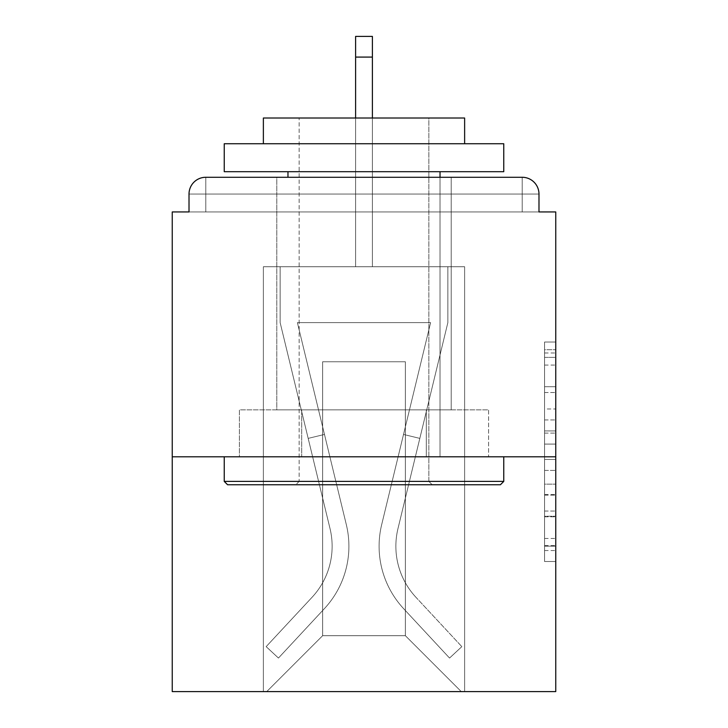 <?xml version="1.0" encoding="UTF-8"?>
<svg xmlns="http://www.w3.org/2000/svg" width="728" height="728" viewBox="0 0 728 728"><rect width="100%" height="100%" fill="white"/><g stroke="black" fill="none" stroke-linecap="round" stroke-linejoin="round"><path stroke-width="0.55" stroke-dasharray="3.64 2.73" d="M544.571 408.972L544.571 444.089L555.755 444.089L555.755 550.541L555.755 352.998L555.755 444.089L544.571 444.089L544.571 349.704L544.571 561.515L544.571 342.024L544.571 546.155L555.755 546.155L544.571 546.155L555.755 546.155L544.571 546.155L544.571 511.038L544.571 561.515L555.755 561.515L555.755 342.024L555.755 545.609L555.755 459.45L544.571 459.45L555.755 459.45L555.755 511.038L555.755 357.384L544.571 357.384L555.755 357.384L555.755 561.515L555.755 352.998L555.755 561.515L544.571 561.515L544.571 342.024L555.755 342.024L555.755 352.998L555.755 342.024L555.755 352.998L555.755 342.024L555.755 349.704L555.755 342.024L544.571 342.024L544.571 357.384L555.755 357.384L544.571 357.384L544.571 408.972L555.755 408.972M451.214 177.277L451.214 409.846L276.786 409.846L451.214 409.846L276.786 409.846L276.786 177.277L451.214 177.277L276.786 177.277L451.214 177.277L276.786 177.277L276.786 409.846L451.214 409.846L451.214 177.277L276.786 177.277M555.755 430.921L555.755 419.947L555.755 430.921L544.571 430.921L544.571 386.741L544.571 516.798L544.571 484.147L555.755 484.147L544.571 484.147L544.571 561.515L555.755 561.515L544.571 561.515L555.755 561.515L544.571 561.515L544.571 342.024L555.755 342.024L544.571 342.024L555.755 342.024L544.571 342.024L544.571 430.921L555.755 430.921M555.755 456.802L555.755 691.6L172.245 691.6L172.245 456.802L555.755 456.802L555.755 211.939L538.984 211.939L538.984 194.048L538.984 211.939L189.016 211.939L189.016 194.048L189.016 211.939L172.245 211.939L172.245 456.802L555.755 456.802L172.245 456.802M355.61 57.084L372.39 57.084L355.61 57.084L372.39 57.084L355.61 57.084L372.39 57.084L355.61 57.084L372.39 57.084L355.61 57.084L372.39 57.084L355.61 57.084L372.39 57.084L355.61 57.084L372.39 57.084L355.61 57.084L372.39 57.084L355.61 57.084L372.39 57.084L355.61 57.084L372.39 57.084L355.61 57.084L372.39 57.084L372.39 36.4L355.61 36.4L355.61 266.73L263.372 266.73L263.372 691.6L464.628 691.6L464.628 266.73L263.372 266.73L263.372 691.6L266.73 691.6L322.631 635.699L322.631 361.761L322.631 635.699L322.631 361.761L405.369 361.761L405.369 635.699L461.27 691.6L464.628 691.6L464.628 266.73L263.372 266.73L263.372 691.6L266.73 691.6L322.631 635.699L322.631 361.761L322.631 635.699L322.631 361.761L405.369 361.761L405.369 635.699L461.27 691.6L464.628 691.6L464.628 266.73L263.372 266.73L263.372 691.6L266.73 691.6L322.631 635.699L322.631 361.761L405.369 361.761L405.369 635.699L461.27 691.6L464.628 691.6L464.628 266.73L263.372 266.73L263.372 691.6L266.73 691.6L322.631 635.699L322.631 361.761L405.369 361.761L405.369 635.699L461.27 691.6L464.628 691.6L464.628 266.73L263.372 266.73L263.372 691.6L266.73 691.6L322.631 635.699L322.631 361.761L405.369 361.761L405.369 635.699L461.27 691.6L464.628 691.6L464.628 266.73L263.372 266.73L263.372 691.6L266.73 691.6L322.631 635.699L322.631 361.761L405.369 361.761L405.369 635.699L461.27 691.6L464.628 691.6L464.628 266.73L263.372 266.73L263.372 691.6L266.73 691.6L322.631 635.699L322.631 361.761L405.369 361.761L405.369 635.699L461.27 691.6L464.628 691.6L464.628 266.73L263.372 266.73L263.372 691.6L266.73 691.6L322.631 635.699L322.631 361.761L405.369 361.761L405.369 635.699L461.27 691.6L464.628 691.6L464.628 266.73L263.372 266.73L263.372 691.6L266.73 691.6L322.631 635.699L322.631 361.761L405.369 361.761L405.369 635.699L461.27 691.6L464.628 691.6L464.628 266.73L263.372 266.73L263.372 691.6L266.73 691.6L322.631 635.699L322.631 361.761L405.369 361.761L405.369 635.699L461.27 691.6L464.628 691.6L464.628 266.73L263.372 266.73L263.372 691.6L266.73 691.6L322.631 635.699L322.631 361.761L405.369 361.761L405.369 635.699L461.27 691.6L464.628 691.6L464.628 266.73L372.39 266.73L464.628 266.73L372.39 266.73L464.628 266.73L372.39 266.73L464.628 266.73L372.39 266.73L464.628 266.73L372.39 266.73L464.628 266.73L372.39 266.73L372.39 211.939L372.39 266.73L372.39 211.939L372.39 266.73L372.39 211.939L372.39 266.73L372.39 211.939L372.39 266.73L372.39 211.939L372.39 266.73L372.39 211.939L372.39 266.73L372.39 211.939L372.39 266.73L372.39 211.939L372.39 266.73L372.39 211.939L372.39 266.73L372.39 211.939L372.39 266.73L372.39 211.939L372.39 266.73L263.372 266.73L263.372 691.6L266.73 691.6L322.631 635.699L322.631 361.761L405.369 361.761L405.369 635.699L461.27 691.6L464.628 691.6L464.628 266.73L464.628 691.6L464.628 266.73L464.628 691.6L464.628 266.73L464.628 691.6L464.628 266.73L464.628 691.6L464.628 266.73L464.628 691.6L266.73 691.6L322.631 635.699L322.631 361.761L405.369 361.761L405.369 635.699L461.27 691.6L405.369 635.699L461.27 691.6L405.369 635.699L461.27 691.6L405.369 635.699L461.27 691.6L405.369 635.699L461.27 691.6L405.369 635.699L322.631 635.699L322.631 361.761L405.369 361.761L405.369 635.699L461.27 691.6L405.369 635.699L405.369 361.761L322.631 361.761L405.369 361.761L405.369 635.699L405.369 361.761L322.631 361.761L322.631 635.699L322.631 361.761L405.369 361.761L405.369 635.699L405.369 361.761L322.631 361.761L322.631 635.699L322.631 361.761L405.369 361.761L405.369 635.699L405.369 361.761L322.631 361.761L322.631 635.699L405.369 635.699L405.369 361.761L322.631 361.761L405.369 361.761L405.369 635.699L405.369 361.761L322.631 361.761L322.631 635.699L266.73 691.6L322.631 635.699L266.73 691.6L322.631 635.699L266.73 691.6L322.631 635.699L266.73 691.6L322.631 635.699L266.73 691.6L322.631 635.699L266.73 691.6L263.372 691.6L266.73 691.6L263.372 691.6L266.73 691.6L263.372 691.6L266.73 691.6L263.372 691.6L266.73 691.6L263.372 691.6L263.372 266.73L263.372 691.6L263.372 266.73L263.372 691.6L263.372 266.73L263.372 691.6L263.372 266.73L263.372 691.6L263.372 266.73L372.39 266.73L372.39 36.4L372.39 266.73L372.39 36.4L372.39 266.73L355.61 266.73L372.39 266.73L372.39 36.4L372.39 266.73L372.39 36.4L372.39 266.73L355.61 266.73L372.39 266.73L372.39 36.4L372.39 266.73L372.39 36.4L372.39 266.73L355.61 266.73L372.39 266.73L372.39 36.4L372.39 266.73L372.39 36.4L372.39 266.73L355.61 266.73L372.39 266.73L372.39 36.4L372.39 266.73L372.39 36.4L372.39 266.73L355.61 266.73L355.61 211.939L372.39 211.939L355.61 211.939L355.61 266.73L355.61 211.939L372.39 211.939L355.61 211.939L372.39 211.939L355.61 211.939L372.39 211.939L355.61 211.939L372.39 211.939L355.61 211.939L372.39 211.939L355.61 211.939L372.39 211.939L355.61 211.939L372.39 211.939L355.61 211.939L372.39 211.939L355.61 211.939L372.39 211.939L355.61 211.939L372.39 211.939L355.61 211.939L355.61 266.73L355.61 118.018M538.984 211.939L538.984 194.048A16.771 16.771 0 0 0 522.213 177.277L205.787 177.277L522.213 177.277A16.771 16.771 0 0 1 538.984 194.048A16.771 16.771 0 0 0 522.213 177.277L205.787 177.277L522.213 177.277A16.771 16.771 0 0 1 538.984 194.048A16.771 16.771 0 0 0 522.213 177.277L205.787 177.277A16.771 16.771 0 0 0 189.016 194.048A16.771 16.771 0 0 1 205.787 177.277A16.771 16.771 0 0 0 189.016 194.048L189.016 211.939L538.984 211.939L189.016 211.939L538.984 211.939L189.016 211.939L538.984 211.939L189.016 211.939L538.984 211.939L189.016 211.939L538.984 211.939L189.016 211.939L538.984 211.939L189.016 211.939L538.984 211.939L189.016 211.939L538.984 211.939L189.016 211.939L538.984 211.939L538.984 194.048A16.771 16.771 0 0 0 522.213 177.277L205.787 177.277A16.771 16.771 0 0 0 189.016 194.048A16.771 16.771 0 0 1 205.787 177.277A16.771 16.771 0 0 0 189.016 194.048L189.016 211.939L205.787 211.939L189.016 211.939L189.016 194.048L189.016 211.939M522.213 211.939L205.787 211.939L522.213 211.939L522.213 194.048L205.787 194.048L205.787 211.939L205.787 194.048L522.213 194.048L522.213 211.939L522.213 194.048L205.787 194.048L205.787 211.939L205.787 194.048L522.213 194.048L522.213 211.939L522.213 194.048L205.787 194.048L205.787 211.939L205.787 194.048L522.213 194.048L522.213 211.939L522.213 194.048L205.787 194.048L205.787 211.939L205.787 194.048L522.213 194.048L522.213 211.939L522.213 194.048L205.787 194.048L205.787 211.939L205.787 194.048L522.213 194.048L522.213 211.939L522.213 194.048L205.787 194.048L205.787 211.939L205.787 194.048L522.213 194.048L522.213 211.939L522.213 194.048L205.787 194.048L205.787 211.939L205.787 194.048L522.213 194.048L522.213 211.939L522.213 194.048L205.787 194.048L205.787 211.939L205.787 194.048L522.213 194.048L522.213 211.939L522.213 194.048L205.787 194.048L205.787 211.939L205.787 194.048L522.213 194.048L522.213 211.939L522.213 194.048L205.787 194.048L205.787 211.939L205.787 194.048L522.213 194.048L522.213 211.939L522.213 194.048L205.787 194.048L205.787 211.939L205.787 194.048L522.213 194.048L522.213 211.939M205.787 177.277L522.213 177.277L205.787 177.277L522.213 177.277L205.787 177.277L522.213 177.277L522.213 194.048L538.984 194.048A16.771 16.771 0 0 0 522.213 177.277A16.771 16.771 0 0 1 538.984 194.048A16.771 16.771 0 0 0 522.213 177.277A16.771 16.771 0 0 1 538.984 194.048A16.771 16.771 0 0 0 522.213 177.277A16.771 16.771 0 0 1 538.984 194.048A16.771 16.771 0 0 0 522.213 177.277A16.771 16.771 0 0 1 538.984 194.048A16.771 16.771 0 0 0 522.213 177.277L205.787 177.277A16.771 16.771 0 0 0 189.016 194.048A16.771 16.771 0 0 1 205.787 177.277A16.771 16.771 0 0 0 189.016 194.048L205.787 194.048L205.787 177.277A16.771 16.771 0 0 0 189.016 194.048L205.787 194.048L205.787 177.277A16.771 16.771 0 0 0 189.016 194.048L205.787 194.048L205.787 177.277A16.771 16.771 0 0 0 189.016 194.048L205.787 194.048L205.787 177.277A16.771 16.771 0 0 0 189.016 194.048L205.787 194.048L205.787 177.277A16.771 16.771 0 0 0 189.016 194.048L205.787 194.048L205.787 177.277A16.771 16.771 0 0 0 189.016 194.048L205.787 194.048L205.787 177.277L205.787 194.048L189.016 194.048L205.787 194.048L205.787 177.277L205.787 194.048L189.016 194.048L205.787 194.048L205.787 177.277L205.787 194.048L189.016 194.048L205.787 194.048L205.787 177.277L205.787 194.048L189.016 194.048L205.787 194.048L205.787 177.277L205.787 194.048L189.016 194.048L205.787 194.048L205.787 177.277L205.787 194.048L189.016 194.048L205.787 194.048L205.787 177.277L205.787 194.048L189.016 194.048L205.787 194.048L205.787 177.277L205.787 194.048L189.016 194.048M239.412 456.802L488.588 456.802L239.412 456.802L239.412 409.846L488.588 409.846L301.711 409.846L301.711 456.802L301.711 409.846L426.29 409.846L426.29 456.802L426.29 409.846L488.588 409.846L488.588 456.802L488.588 409.846L239.412 409.846L239.412 456.802M544.571 444.089L555.755 444.089L544.571 444.089M544.571 349.704L544.571 342.024L544.571 349.704L555.755 349.704L544.571 349.704M544.571 516.243L544.571 470.425L544.571 516.243L555.755 516.243L544.571 516.243M544.571 470.425L544.571 459.45L555.755 459.45L544.571 459.45L544.571 470.425L555.755 470.425L544.571 470.425M544.571 386.741L544.571 357.384L544.571 386.741L555.755 386.741L544.571 386.741M544.571 342.024L555.755 342.024L544.571 342.024L544.571 352.998L544.571 342.024L555.755 342.024M544.571 561.515L555.755 561.515L544.571 561.515L544.571 550.541L544.571 561.515M426.29 409.846L426.29 456.802L426.29 409.846M301.711 409.846L301.711 456.802L301.711 409.846M381.672 524.67A91.683 91.683 0 0 0 403.64 608.681L449.549 658.057L461.834 646.637L449.549 658.057L403.64 608.681L449.549 658.057L461.834 646.637L449.549 658.057L403.64 608.681L449.549 658.057L461.834 646.637L449.549 658.057L403.64 608.681L449.549 658.057L461.834 646.637L449.549 658.057L403.64 608.681L449.549 658.057L461.834 646.637L449.549 658.057L403.64 608.681L449.549 658.057L461.834 646.637L449.549 658.057L403.64 608.681L449.549 658.057L461.834 646.637L449.549 658.057L403.64 608.681L449.549 658.057L461.834 646.637L449.549 658.057L403.64 608.681L449.549 658.057L461.834 646.637L449.549 658.057L403.64 608.681L449.549 658.057L461.834 646.637L449.549 658.057L403.64 608.681L449.549 658.057L461.834 646.637L449.549 658.057L403.64 608.681L449.549 658.057L461.834 646.637L449.549 658.057L403.64 608.681L449.549 658.057L461.834 646.637L449.549 658.057L403.64 608.681L449.549 658.057L461.834 646.637L449.549 658.057L403.64 608.681L449.549 658.057L461.834 646.637L449.549 658.057L403.64 608.681L449.549 658.057L461.834 646.637L449.549 658.057L403.64 608.681L449.549 658.057L461.834 646.637L449.549 658.057L403.64 608.681L449.549 658.057L461.834 646.637L449.549 658.057L403.64 608.681L449.549 658.057L461.834 646.637L449.549 658.057L403.64 608.681L449.549 658.057L461.834 646.637L449.549 658.057L403.64 608.681L449.549 658.057L461.834 646.637L449.549 658.057L403.64 608.681L449.549 658.057L461.834 646.637L449.549 658.057L403.64 608.681A91.683 91.683 0 0 1 379.097 546.246A91.683 91.683 0 0 0 403.64 608.681A91.683 91.683 0 0 1 379.097 546.246A91.683 91.683 0 0 0 403.64 608.681A91.683 91.683 0 0 1 379.097 546.246A91.683 91.683 0 0 0 403.64 608.681A91.683 91.683 0 0 1 379.097 546.246A91.683 91.683 0 0 0 403.64 608.681A91.683 91.683 0 0 1 379.097 546.246A91.683 91.683 0 0 0 403.64 608.681A91.683 91.683 0 0 1 379.097 546.246A91.683 91.683 0 0 0 403.64 608.681A91.683 91.683 0 0 1 379.097 546.246A91.683 91.683 0 0 0 403.64 608.681A91.683 91.683 0 0 1 379.097 546.246A91.683 91.683 0 0 0 403.64 608.681A91.683 91.683 0 0 1 379.097 546.246A91.683 91.683 0 0 0 403.64 608.681A91.683 91.683 0 0 1 379.097 546.246A91.683 91.683 0 0 0 403.64 608.681A91.683 91.683 0 0 1 379.097 546.246A91.683 91.683 0 0 0 403.64 608.681A91.683 91.683 0 0 1 379.097 546.246A91.683 91.683 0 0 0 403.64 608.681A91.683 91.683 0 0 1 379.097 546.246A91.683 91.683 0 0 0 403.64 608.681A91.683 91.683 0 0 1 379.097 546.246A91.683 91.683 0 0 0 403.64 608.681A91.683 91.683 0 0 1 379.097 546.246A91.683 91.683 0 0 0 403.64 608.681A91.683 91.683 0 0 1 379.097 546.246A91.683 91.683 0 0 0 403.64 608.681A91.683 91.683 0 0 1 379.097 546.246A91.683 91.683 0 0 0 403.64 608.681A91.683 91.683 0 0 1 379.097 546.246A91.683 91.683 0 0 0 403.64 608.681A91.683 91.683 0 0 1 379.097 546.246A91.683 91.683 0 0 0 403.64 608.681A91.683 91.683 0 0 1 379.097 546.246A91.683 91.683 0 0 0 403.64 608.681A91.683 91.683 0 0 1 379.097 546.246A91.683 91.683 0 0 0 403.64 608.681A91.683 91.683 0 0 1 381.672 524.67A91.683 91.683 0 0 0 379.097 546.246A91.683 91.683 0 0 1 381.672 524.67A91.683 91.683 0 0 0 379.097 546.246A91.683 91.683 0 0 1 381.672 524.67A91.683 91.683 0 0 0 379.097 546.246A91.683 91.683 0 0 1 381.672 524.67A91.683 91.683 0 0 0 379.097 546.246A91.683 91.683 0 0 1 381.672 524.67A91.683 91.683 0 0 0 379.097 546.246A91.683 91.683 0 0 1 381.672 524.67A91.683 91.683 0 0 0 379.097 546.246A91.683 91.683 0 0 1 381.672 524.67A91.683 91.683 0 0 0 379.097 546.246A91.683 91.683 0 0 1 381.672 524.67A91.683 91.683 0 0 0 379.097 546.246A91.683 91.683 0 0 1 381.672 524.67A91.683 91.683 0 0 0 379.097 546.246A91.683 91.683 0 0 1 381.672 524.67A91.683 91.683 0 0 0 379.097 546.246A91.683 91.683 0 0 1 381.672 524.67A91.683 91.683 0 0 0 379.097 546.246A91.683 91.683 0 0 1 381.672 524.67A91.683 91.683 0 0 0 379.097 546.246A91.683 91.683 0 0 1 381.672 524.67A91.683 91.683 0 0 0 379.097 546.246A91.683 91.683 0 0 1 381.672 524.67A91.683 91.683 0 0 0 379.097 546.246A91.683 91.683 0 0 1 381.672 524.67A91.683 91.683 0 0 0 379.097 546.246A91.683 91.683 0 0 1 381.672 524.67A91.683 91.683 0 0 0 379.097 546.246A91.683 91.683 0 0 1 381.672 524.67A91.683 91.683 0 0 0 379.097 546.246A91.683 91.683 0 0 1 381.672 524.67A91.683 91.683 0 0 0 379.097 546.246A91.683 91.683 0 0 1 381.672 524.67A91.683 91.683 0 0 0 379.097 546.246A91.683 91.683 0 0 1 381.672 524.67A91.683 91.683 0 0 0 379.097 546.246A91.683 91.683 0 0 1 381.672 524.67A91.683 91.683 0 0 0 379.097 546.246A91.683 91.683 0 0 1 381.672 524.67L430.603 322.631L381.672 524.67L403.521 434.443L419.819 438.383L397.97 528.619A74.911 74.911 0 0 0 415.916 597.26L461.834 646.637L415.916 597.26A74.911 74.911 0 0 1 395.868 546.246A74.911 74.911 0 0 0 415.916 597.26A74.911 74.911 0 0 1 395.868 546.246A74.911 74.911 0 0 0 415.916 597.26A74.911 74.911 0 0 1 395.868 546.246A74.911 74.911 0 0 0 415.916 597.26A74.911 74.911 0 0 1 395.868 546.246A74.911 74.911 0 0 0 415.916 597.26A74.911 74.911 0 0 1 395.868 546.246A74.911 74.911 0 0 0 415.916 597.26A74.911 74.911 0 0 1 395.868 546.246A74.911 74.911 0 0 0 415.916 597.26A74.911 74.911 0 0 1 395.868 546.246A74.911 74.911 0 0 0 415.916 597.26A74.911 74.911 0 0 1 395.868 546.246A74.911 74.911 0 0 0 415.916 597.26A74.911 74.911 0 0 1 395.868 546.246A74.911 74.911 0 0 0 415.916 597.26A74.911 74.911 0 0 1 395.868 546.246A74.911 74.911 0 0 0 415.916 597.26A74.911 74.911 0 0 1 395.868 546.246A74.911 74.911 0 0 0 415.916 597.26A74.911 74.911 0 0 1 395.868 546.246A74.911 74.911 0 0 0 415.916 597.26A74.911 74.911 0 0 1 395.868 546.246A74.911 74.911 0 0 0 415.916 597.26A74.911 74.911 0 0 1 395.868 546.246A74.911 74.911 0 0 0 415.916 597.26A74.911 74.911 0 0 1 395.868 546.246A74.911 74.911 0 0 0 415.916 597.26A74.911 74.911 0 0 1 395.868 546.246A74.911 74.911 0 0 0 415.916 597.26A74.911 74.911 0 0 1 395.868 546.246A74.911 74.911 0 0 0 415.916 597.26A74.911 74.911 0 0 1 395.868 546.246A74.911 74.911 0 0 0 415.916 597.26A74.911 74.911 0 0 1 395.868 546.246A74.911 74.911 0 0 0 415.916 597.26A74.911 74.911 0 0 1 395.868 546.246A74.911 74.911 0 0 0 415.916 597.26A74.911 74.911 0 0 1 395.868 546.246A74.911 74.911 0 0 0 415.916 597.26A74.911 74.911 0 0 1 397.97 528.619A74.911 74.911 0 0 0 395.868 546.246A74.911 74.911 0 0 1 397.97 528.619A74.911 74.911 0 0 0 395.868 546.246A74.911 74.911 0 0 1 397.97 528.619A74.911 74.911 0 0 0 395.868 546.246A74.911 74.911 0 0 1 397.97 528.619A74.911 74.911 0 0 0 395.868 546.246A74.911 74.911 0 0 1 397.97 528.619A74.911 74.911 0 0 0 395.868 546.246A74.911 74.911 0 0 1 397.97 528.619A74.911 74.911 0 0 0 395.868 546.246A74.911 74.911 0 0 1 397.97 528.619A74.911 74.911 0 0 0 395.868 546.246A74.911 74.911 0 0 1 397.97 528.619A74.911 74.911 0 0 0 395.868 546.246A74.911 74.911 0 0 1 397.97 528.619A74.911 74.911 0 0 0 395.868 546.246A74.911 74.911 0 0 1 397.97 528.619A74.911 74.911 0 0 0 395.868 546.246A74.911 74.911 0 0 1 397.97 528.619A74.911 74.911 0 0 0 395.868 546.246A74.911 74.911 0 0 1 397.97 528.619A74.911 74.911 0 0 0 395.868 546.246A74.911 74.911 0 0 1 397.97 528.619A74.911 74.911 0 0 0 395.868 546.246A74.911 74.911 0 0 1 397.97 528.619A74.911 74.911 0 0 0 395.868 546.246A74.911 74.911 0 0 1 397.97 528.619A74.911 74.911 0 0 0 395.868 546.246A74.911 74.911 0 0 1 397.97 528.619A74.911 74.911 0 0 0 395.868 546.246A74.911 74.911 0 0 1 397.97 528.619A74.911 74.911 0 0 0 395.868 546.246A74.911 74.911 0 0 1 397.97 528.619A74.911 74.911 0 0 0 395.868 546.246A74.911 74.911 0 0 1 397.97 528.619A74.911 74.911 0 0 0 395.868 546.246A74.911 74.911 0 0 1 397.97 528.619A74.911 74.911 0 0 0 395.868 546.246A74.911 74.911 0 0 1 397.97 528.619A74.911 74.911 0 0 0 395.868 546.246A74.911 74.911 0 0 1 397.97 528.619L447.856 322.631L397.97 528.619L447.856 322.631L447.856 266.73L280.144 266.73L447.856 266.73L280.144 266.73L447.856 266.73L280.144 266.73L447.856 266.73L280.144 266.73L447.856 266.73L280.144 266.73L447.856 266.73L280.144 266.73L447.856 266.73L280.144 266.73L447.856 266.73L280.144 266.73L447.856 266.73L280.144 266.73L447.856 266.73L280.144 266.73L447.856 266.73L280.144 266.73L447.856 266.73L447.856 322.631L397.97 528.619L447.856 322.631L447.856 266.73L447.856 322.631L397.97 528.619L447.856 322.631L447.856 266.73L447.856 322.631L397.97 528.619L447.856 322.631L447.856 266.73L447.856 322.631L397.97 528.619L447.856 322.631L447.856 266.73L447.856 322.631L397.97 528.619L447.856 322.631L447.856 266.73L447.856 322.631L397.97 528.619L447.856 322.631L447.856 266.73L447.856 322.631L397.97 528.619L447.856 322.631L447.856 266.73L447.856 322.631L397.97 528.619L447.856 322.631L447.856 266.73L447.856 322.631L397.97 528.619L447.856 322.631L447.856 266.73L447.856 322.631L397.97 528.619L419.819 438.383L403.521 434.443L381.672 524.67L430.603 322.631L297.397 322.631L346.328 524.67A91.683 91.683 0 0 1 324.36 608.681A91.683 91.683 0 0 0 346.328 524.67A91.683 91.683 0 0 1 324.36 608.681L278.451 658.057L324.36 608.681L278.451 658.057L266.166 646.637L278.451 658.057L266.166 646.637L278.451 658.057L324.36 608.681A91.683 91.683 0 0 0 346.328 524.67A91.683 91.683 0 0 1 324.36 608.681A91.683 91.683 0 0 0 346.328 524.67A91.683 91.683 0 0 1 324.36 608.681L278.451 658.057L324.36 608.681L278.451 658.057L266.166 646.637L278.451 658.057L266.166 646.637L278.451 658.057L324.36 608.681A91.683 91.683 0 0 0 346.328 524.67A91.683 91.683 0 0 1 324.36 608.681A91.683 91.683 0 0 0 346.328 524.67A91.683 91.683 0 0 1 324.36 608.681L278.451 658.057L324.36 608.681L278.451 658.057L266.166 646.637L278.451 658.057L266.166 646.637L278.451 658.057L324.36 608.681A91.683 91.683 0 0 0 346.328 524.67A91.683 91.683 0 0 1 324.36 608.681A91.683 91.683 0 0 0 346.328 524.67A91.683 91.683 0 0 1 324.36 608.681L278.451 658.057L324.36 608.681L278.451 658.057L266.166 646.637L278.451 658.057L266.166 646.637L278.451 658.057L324.36 608.681A91.683 91.683 0 0 0 346.328 524.67A91.683 91.683 0 0 1 324.36 608.681A91.683 91.683 0 0 0 346.328 524.67A91.683 91.683 0 0 1 324.36 608.681L278.451 658.057L324.36 608.681L278.451 658.057L266.166 646.637L278.451 658.057L266.166 646.637L278.451 658.057L324.36 608.681A91.683 91.683 0 0 0 346.328 524.67A91.683 91.683 0 0 1 324.36 608.681A91.683 91.683 0 0 0 346.328 524.67A91.683 91.683 0 0 1 324.36 608.681L278.451 658.057L324.36 608.681L278.451 658.057L266.166 646.637L278.451 658.057L266.166 646.637L278.451 658.057L324.36 608.681A91.683 91.683 0 0 0 346.328 524.67A91.683 91.683 0 0 1 324.36 608.681A91.683 91.683 0 0 0 346.328 524.67A91.683 91.683 0 0 1 324.36 608.681L278.451 658.057L324.36 608.681L278.451 658.057L266.166 646.637L278.451 658.057L266.166 646.637L278.451 658.057L324.36 608.681A91.683 91.683 0 0 0 346.328 524.67A91.683 91.683 0 0 1 324.36 608.681A91.683 91.683 0 0 0 346.328 524.67A91.683 91.683 0 0 1 324.36 608.681L278.451 658.057L324.36 608.681L278.451 658.057L266.166 646.637L278.451 658.057L266.166 646.637L278.451 658.057L324.36 608.681A91.683 91.683 0 0 0 346.328 524.67A91.683 91.683 0 0 1 324.36 608.681A91.683 91.683 0 0 0 346.328 524.67A91.683 91.683 0 0 1 324.36 608.681L278.451 658.057L324.36 608.681L278.451 658.057L266.166 646.637L278.451 658.057L266.166 646.637L278.451 658.057L324.36 608.681A91.683 91.683 0 0 0 346.328 524.67A91.683 91.683 0 0 1 324.36 608.681A91.683 91.683 0 0 0 346.328 524.67A91.683 91.683 0 0 1 324.36 608.681L278.451 658.057L324.36 608.681L278.451 658.057L266.166 646.637L278.451 658.057L266.166 646.637L278.451 658.057L324.36 608.681A91.683 91.683 0 0 0 346.328 524.67A91.683 91.683 0 0 1 324.36 608.681A91.683 91.683 0 0 0 346.328 524.67A91.683 91.683 0 0 1 324.36 608.681L278.451 658.057L324.36 608.681L278.451 658.057L266.166 646.637L278.451 658.057L266.166 646.637L278.451 658.057L324.36 608.681A91.683 91.683 0 0 0 346.328 524.67L297.397 322.631L430.603 322.631L381.672 524.67L403.521 434.443L419.819 438.383L403.521 434.443L381.672 524.67L430.603 322.631L297.397 322.631L346.328 524.67L324.479 434.443L308.181 438.383L330.03 528.619A74.911 74.911 0 0 1 312.084 597.26L266.166 646.637L312.084 597.26A74.911 74.911 0 0 0 330.03 528.619A74.911 74.911 0 0 1 312.084 597.26L266.166 646.637L312.084 597.26A74.911 74.911 0 0 0 330.03 528.619A74.911 74.911 0 0 1 312.084 597.26L266.166 646.637L312.084 597.26A74.911 74.911 0 0 0 330.03 528.619A74.911 74.911 0 0 1 312.084 597.26L266.166 646.637L312.084 597.26A74.911 74.911 0 0 0 330.03 528.619A74.911 74.911 0 0 1 312.084 597.26L266.166 646.637L312.084 597.26A74.911 74.911 0 0 0 330.03 528.619A74.911 74.911 0 0 1 312.084 597.26L266.166 646.637L312.084 597.26A74.911 74.911 0 0 0 330.03 528.619A74.911 74.911 0 0 1 312.084 597.26L266.166 646.637L312.084 597.26A74.911 74.911 0 0 0 330.03 528.619A74.911 74.911 0 0 1 312.084 597.26L266.166 646.637L312.084 597.26A74.911 74.911 0 0 0 330.03 528.619A74.911 74.911 0 0 1 312.084 597.26L266.166 646.637L312.084 597.26A74.911 74.911 0 0 0 330.03 528.619A74.911 74.911 0 0 1 312.084 597.26L266.166 646.637L312.084 597.26A74.911 74.911 0 0 0 330.03 528.619A74.911 74.911 0 0 1 312.084 597.26L266.166 646.637L312.084 597.26A74.911 74.911 0 0 0 330.03 528.619A74.911 74.911 0 0 1 312.084 597.26L266.166 646.637L312.084 597.26A74.911 74.911 0 0 0 330.03 528.619A74.911 74.911 0 0 1 312.084 597.26L266.166 646.637L312.084 597.26A74.911 74.911 0 0 0 330.03 528.619A74.911 74.911 0 0 1 312.084 597.26L266.166 646.637L312.084 597.26A74.911 74.911 0 0 0 330.03 528.619A74.911 74.911 0 0 1 312.084 597.26L266.166 646.637L312.084 597.26A74.911 74.911 0 0 0 330.03 528.619A74.911 74.911 0 0 1 312.084 597.26L266.166 646.637L312.084 597.26A74.911 74.911 0 0 0 330.03 528.619A74.911 74.911 0 0 1 312.084 597.26L266.166 646.637L312.084 597.26A74.911 74.911 0 0 0 330.03 528.619A74.911 74.911 0 0 1 312.084 597.26L266.166 646.637L312.084 597.26A74.911 74.911 0 0 0 330.03 528.619A74.911 74.911 0 0 1 312.084 597.26L266.166 646.637L312.084 597.26A74.911 74.911 0 0 0 330.03 528.619A74.911 74.911 0 0 1 312.084 597.26L266.166 646.637L312.084 597.26A74.911 74.911 0 0 0 330.03 528.619A74.911 74.911 0 0 1 312.084 597.26L266.166 646.637L312.084 597.26A74.911 74.911 0 0 0 330.03 528.619A74.911 74.911 0 0 1 312.084 597.26L266.166 646.637L312.084 597.26A74.911 74.911 0 0 0 330.03 528.619L280.144 322.631L330.03 528.619L280.144 322.631L280.144 266.73L280.144 322.631L330.03 528.619L280.144 322.631L280.144 266.73L280.144 322.631L330.03 528.619L280.144 322.631L280.144 266.73L280.144 322.631L330.03 528.619L280.144 322.631L280.144 266.73L280.144 322.631L330.03 528.619L280.144 322.631L280.144 266.73L280.144 322.631L330.03 528.619L280.144 322.631L280.144 266.73L280.144 322.631L330.03 528.619L280.144 322.631L280.144 266.73L280.144 322.631L330.03 528.619L280.144 322.631L280.144 266.73L280.144 322.631L330.03 528.619L280.144 322.631L280.144 266.73L280.144 322.631L330.03 528.619L308.181 438.383L324.479 434.443L346.328 524.67L297.397 322.631L430.603 322.631L381.672 524.67L403.521 434.443L419.819 438.383L403.521 434.443L381.672 524.67L430.603 322.631L297.397 322.631L346.328 524.67L324.479 434.443L308.181 438.383L324.479 434.443L346.328 524.67L297.397 322.631L430.603 322.631L381.672 524.67L403.521 434.443L419.819 438.383L403.521 434.443L381.672 524.67L430.603 322.631L297.397 322.631L346.328 524.67L324.479 434.443L308.181 438.383L324.479 434.443L346.328 524.67L297.397 322.631L430.603 322.631L381.672 524.67L403.521 434.443L419.819 438.383L403.521 434.443L381.672 524.67L430.603 322.631L297.397 322.631L346.328 524.67L324.479 434.443L308.181 438.383L324.479 434.443L346.328 524.67L297.397 322.631L430.603 322.631L381.672 524.67L403.521 434.443L419.819 438.383L403.521 434.443L381.672 524.67L430.603 322.631L297.397 322.631L346.328 524.67L324.479 434.443L308.181 438.383L324.479 434.443L346.328 524.67L297.397 322.631L430.603 322.631L381.672 524.67L403.521 434.443L419.819 438.383L403.521 434.443L381.672 524.67L430.603 322.631L297.397 322.631L346.328 524.67L324.479 434.443L308.181 438.383L324.479 434.443L346.328 524.67L297.397 322.631L430.603 322.631L381.672 524.67L403.521 434.443L419.819 438.383L403.521 434.443L381.672 524.67L430.603 322.631L297.397 322.631L346.328 524.67L324.479 434.443L308.181 438.383L324.479 434.443L346.328 524.67L297.397 322.631L430.603 322.631L381.672 524.67L403.521 434.443L419.819 438.383L403.521 434.443L381.672 524.67L430.603 322.631L297.397 322.631L346.328 524.67L324.479 434.443L308.181 438.383L324.479 434.443L346.328 524.67L297.397 322.631L430.603 322.631L381.672 524.67L403.521 434.443L419.819 438.383L403.521 434.443L381.672 524.67L430.603 322.631L297.397 322.631L346.328 524.67L324.479 434.443L308.181 438.383L324.479 434.443L346.328 524.67L297.397 322.631L430.603 322.631L381.672 524.67M503.758 481.399L500.409 484.757L227.591 484.757L500.409 484.757L227.591 484.757L224.242 481.399L503.758 481.399L224.242 481.399L224.242 456.802L503.758 456.802L503.758 481.399L224.242 481.399M428.847 481.399L432.204 484.757L295.796 484.757L432.204 484.757L295.796 484.757L432.204 484.757L428.847 481.399L428.847 118.018L299.153 118.018L428.847 118.018L299.153 118.018L428.847 118.018L428.847 481.399L299.153 481.399L295.796 484.757L299.153 481.399L428.847 481.399L299.153 481.399L299.153 118.018L299.153 481.399L428.847 481.399M224.242 143.734L503.758 143.734L503.758 171.69L224.242 171.69L503.758 171.69L224.242 171.69L224.242 143.734L503.758 143.734L224.242 143.734M464.628 143.734L263.372 143.734L263.372 118.018L464.628 118.018L263.372 118.018L464.628 118.018L464.628 143.734L263.372 143.734M440.031 171.69L287.969 171.69L440.031 171.69L287.969 171.69L440.031 171.69L440.031 456.802L287.969 456.802L440.031 456.802L287.969 456.802L440.031 456.802L440.031 177.277M287.969 171.69L287.969 177.277M503.758 456.802L224.242 456.802M280.144 322.631L280.144 266.73L280.144 322.631L330.03 528.619L280.144 322.631L280.144 266.73L280.144 322.631M324.479 434.443L308.181 438.383L324.479 434.443L346.328 524.67L297.397 322.631L346.328 524.67L324.479 434.443L308.181 438.383L324.479 434.443M430.603 322.631L297.397 322.631L430.603 322.631M447.856 322.631L447.856 266.73L447.856 322.631M403.521 434.443L419.819 438.383L403.521 434.443M372.39 118.018L372.39 57.084M538.984 194.048L522.213 194.048L522.213 177.277L522.213 194.048L538.984 194.048L522.213 194.048L522.213 177.277L522.213 194.048L538.984 194.048L522.213 194.048L522.213 177.277L522.213 194.048L538.984 194.048L522.213 194.048L522.213 177.277L522.213 194.048L538.984 194.048L522.213 194.048L522.213 177.277L522.213 194.048L538.984 194.048L522.213 194.048L522.213 177.277L522.213 194.048L538.984 194.048L522.213 194.048L522.213 177.277L522.213 194.048L538.984 194.048L522.213 194.048L522.213 177.277L522.213 194.048L538.984 194.048L522.213 194.048L522.213 177.277L522.213 194.048L538.984 194.048L522.213 194.048L522.213 177.277L522.213 194.048L538.984 194.048L522.213 194.048L522.213 177.277M544.571 511.038L555.755 511.038L544.571 511.038M544.571 494.576L555.755 494.576M544.571 392.51L555.755 392.51L544.571 392.51M544.571 352.998L555.755 352.998M544.571 550.541L555.755 550.541M544.571 538.474L555.755 538.474M544.571 365.065L555.755 365.065M544.571 433.115L555.755 433.115L544.571 433.115M544.571 495.122L555.755 495.122L544.571 495.122M544.571 516.798L555.755 516.798L544.571 516.798M544.571 419.947L555.755 419.947L544.571 419.947M544.571 545.609L555.755 545.609M544.571 546.155L555.755 546.155M544.571 357.384L555.755 357.384M372.39 36.4L355.61 36.4"/><path stroke-width="1.09" d="M538.984 211.939L538.984 194.048L538.984 211.939L555.755 211.939L555.755 691.6L172.245 691.6L172.245 211.939L189.016 211.939L189.016 194.048L189.016 211.939M555.755 456.802L172.245 456.802M538.984 194.048A16.771 16.771 0 0 0 522.213 177.277L205.787 177.277A16.771 16.771 0 0 0 189.016 194.048M522.213 177.277L451.214 177.277M276.786 177.277L205.787 177.277M500.409 484.757L227.591 484.757L224.242 481.399L503.758 481.399L500.409 484.757M224.242 143.734L503.758 143.734L503.758 171.69L224.242 171.69L224.242 143.734M464.628 143.734L464.628 118.018L263.372 118.018L263.372 143.734M224.242 456.802L224.242 481.399M503.758 456.802L503.758 481.399M287.969 171.69L287.969 177.277M440.031 171.69L440.031 177.277M372.39 57.084L355.61 57.084L355.61 36.4L372.39 36.4L372.39 118.018M355.61 57.084L355.61 118.018"/></g></svg>
